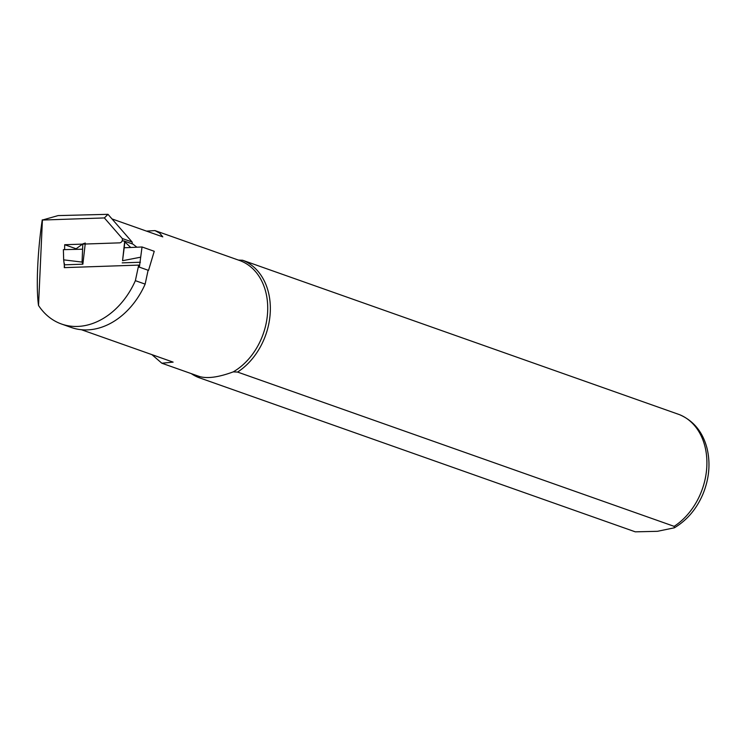<?xml version="1.0" encoding="UTF-8"?>
<svg xmlns="http://www.w3.org/2000/svg" width="746" height="746" viewBox="0 0 746 746"><rect width="100%" height="100%" fill="white"/><g stroke="black" fill="none" stroke-linecap="round" stroke-linejoin="round"><path stroke-width="1.12" d="M148.072 270.397L145.144 284.123A72.66 55.446 109.5 0 1 71.29 327.485L61.526 324.025A72.66 55.446 -70.5 0 0 135.371 280.664L138.691 265.1L64.296 267.637L64.37 263.394M82.526 244.119L64.688 244.725L64.604 249.63M132.079 243.821A3.003 2.294 -70.5 0 0 132.089 241.993L122.316 238.534A3.003 2.294 109.5 0 1 119.714 242.851L82.806 244.11M122.316 238.534L104.375 217.935L42.41 220.042L38.531 305.468A72.66 55.446 -70.5 0 0 61.526 324.025M42.41 220.042L58.095 215.594L107.993 214.326L132.089 241.993M104.375 217.935L107.993 214.326M81.417 329.723L173.128 362.127L161.835 363.218L151.904 354.63M161.835 363.218L198.595 376.208A61.386 46.849 -70.5 0 0 199.76 376.599C207.668 378.781 218.83 377.206 233.256 371.872A61.386 46.849 -70.5 0 0 267.609 312.257A61.386 46.849 -70.5 0 0 239.494 260.457L154.963 230.589L159.7 233.144L162.777 236.864L111.993 218.923M146.514 231.12L154.963 230.589M679.485 414.645L242.655 260.261L238.328 260.065M42.261 219.846C37.561 250.898 35.948 287.825 38.531 305.468M135.371 280.664L145.144 284.123M233.256 371.872L237.582 372.067L674.142 526.35L674.365 527.804L657.44 531.311L635.275 531.833L198.706 377.56L199.76 376.599M237.582 372.067A62.636 47.8 -70.5 0 0 270.276 311.912A62.636 47.8 -70.5 0 0 242.655 260.261M191.265 373.615A62.636 47.8 -70.5 0 0 198.706 377.56M75.98 249.22L75.989 248.716L64.688 244.725M75.989 248.716L76.773 248.688M154.245 251.29L148.529 270.388L139.371 267.152L142.038 246.973L154.245 251.29M138.252 267.189L139.371 267.152M82.209 249.211L63.373 249.658L63.671 259.86L82.06 262.088L82.825 243.877L85.314 243.047M64.604 267.627L63.671 259.86M75.29 249.369L82.825 243.877M122.12 240.939L123.761 240.883L130.746 247.485L124.19 247.775L124.806 242.45M136.891 247.206L132.919 244.119L123.761 240.883M124.19 247.775L122.558 260.708L140.341 257.249M122.558 260.708L124.647 241.704M82.06 262.088L82.871 264.196L85.203 244.026M130.746 247.485L142.038 246.973M122.204 262.862L140.416 262.238M64.66 264.821L82.871 264.196M674.142 526.35A62.636 47.8 -70.5 0 0 706.835 466.194A62.636 47.8 -70.5 0 0 679.224 414.543M130.802 247.485L129.701 247.094M679.345 414.59C693.491 420.632 702.723 431.859 707.031 448.271C710.593 463.331 709.25 478.55 703.002 493.945C696.643 508.912 687.094 520.195 674.365 527.804"/></g></svg>
